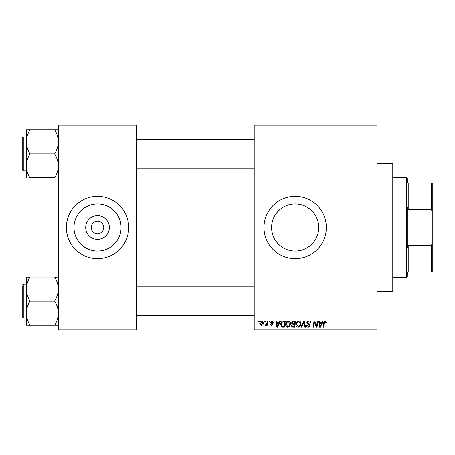<?xml version="1.0" encoding="UTF-8"?>
<svg xmlns="http://www.w3.org/2000/svg" width="455" height="455" viewBox="0 0 455 455"><rect width="100%" height="100%" fill="white"/><g stroke="black" fill="none" stroke-linecap="round" stroke-linejoin="round"><path stroke-width="0.68" d="M109.348 227.5A11.824 11.824 0 0 1 97.529 239.324A11.824 11.824 0 0 1 85.705 227.5A11.824 11.824 0 0 1 97.529 215.676A11.824 11.824 0 0 1 109.348 227.5M91.296 227.5A6.234 6.234 0 0 0 97.529 233.733A6.234 6.234 0 0 0 103.757 227.5A6.234 6.234 0 0 0 97.529 221.267A6.234 6.234 0 0 0 91.296 227.5M73.989 227.5A23.535 23.535 0 0 0 97.529 251.035A23.535 23.535 0 0 0 121.064 227.5A23.535 23.535 0 0 0 97.529 203.965A23.535 23.535 0 0 0 73.989 227.5M66.373 227.5A31.156 31.156 0 0 0 97.529 258.656A31.156 31.156 0 0 0 128.685 227.5A31.156 31.156 0 0 0 97.529 196.344A31.156 31.156 0 0 0 66.373 227.5M318.693 227.5C318.87 240.28 307.899 251.223 295.164 251.035C282.418 251.217 271.436 240.286 271.618 227.5C271.43 214.726 282.436 203.772 295.141 203.965C307.921 203.772 318.875 214.754 318.693 227.5A23.535 23.535 0 0 1 295.159 251.035A23.535 23.535 0 0 1 271.618 227.5A23.535 23.535 0 0 1 295.159 203.965A23.535 23.535 0 0 1 318.693 227.5M263.997 227.5A31.156 31.156 0 0 0 295.159 258.656A31.156 31.156 0 0 0 326.315 227.5A31.156 31.156 0 0 0 295.159 196.344A31.156 31.156 0 0 0 263.997 227.5M377.058 329.875L254.208 329.875L254.208 328.982L377.058 328.982L377.058 329.875M377.058 126.018L254.208 126.018L254.208 125.125L377.058 125.125L377.058 328.982M269.098 320.974L269.747 320.974L269.61 321.861L268.945 321.861L269.098 320.974M264.725 320.974L265.373 320.974L265.237 321.861L264.577 321.861L264.725 320.974M288.402 320.894C289.841 321.156 290.552 322.055 290.546 323.585L289.693 326.343L287.839 327.287C286.36 327.014 285.643 326.087 285.689 324.512C285.677 322.532 286.582 321.327 288.402 320.894M279.893 320.974L280.593 320.974L277.698 327.202L276.907 327.202L276.054 320.974L276.703 320.974L276.913 322.675L279.125 322.675L279.893 320.974M293.225 320.974L295.722 320.974L294.669 327.202L292.212 327.099L291.354 325.689L292.212 324.17L291.433 322.913L293.225 320.974M303.707 320.974L304.537 320.974L305.487 327.202L304.833 327.202L304.02 321.861L301.682 327.202L300.988 327.202L303.707 320.974M326.474 322.265L326.417 322.834L325.769 322.913L325.831 322.373L325.16 321.622L324.307 322.794L323.562 327.202L322.908 327.202L323.676 322.635L325.2 320.894L326.474 322.265M317.402 320.974L318.062 320.974L316.993 327.202L316.31 327.202L314.53 321.918L313.66 327.202L313.006 327.202L314.058 320.974L314.741 320.974L316.538 326.252L317.402 320.974M254.208 126.018L254.208 328.982M322.538 320.974L323.243 320.974L320.348 327.202L319.558 327.202L318.705 320.974L319.353 320.974L319.564 322.675L321.776 322.675L322.538 320.974M308.763 320.894C310.071 320.963 310.714 321.662 310.697 322.999L310.048 323.078L309.883 322.157L308.723 321.622L307.455 322.663L307.625 323.209L309.315 324.267L310.048 325.632L308.302 327.287C307.176 327.219 306.568 326.616 306.482 325.479L307.136 325.279L308.325 326.559L309.4 325.672L306.812 322.72C306.926 321.554 307.58 320.946 308.763 320.894M298.764 320.894C300.198 321.156 300.909 322.055 300.903 323.585L300.05 326.343L298.201 327.287C296.723 327.014 296.006 326.087 296.046 324.512C296.034 322.532 296.939 321.327 298.764 320.894M273.466 322.424L272.818 322.589L271.891 321.458L271.038 322.151L272.903 324.296L271.544 325.587L270.071 324.21L270.714 324.131L271.572 325.018L272.255 324.398L270.719 323.027L270.395 322.203L271.919 320.894L273.466 322.424M283.522 320.974L285.365 320.974L284.312 327.202L281.964 327.122L280.587 324.654C280.553 323.061 281.196 321.884 282.521 321.122L283.522 320.974M261.813 320.894L263.354 322.697C263.411 324.278 262.728 325.24 261.301 325.587L259.788 323.693C259.754 322.174 260.425 321.241 261.813 320.894M267.221 320.974L267.881 320.974L267.113 325.507L266.459 325.507L266.624 324.569L265.572 325.587L265.134 325.422L266.897 322.783L267.221 320.974M258.736 320.974L259.384 320.974L259.253 321.861L258.588 321.861L258.736 320.974M136.699 329.875L58.359 329.875L58.359 328.982L136.699 328.982L136.699 329.875M136.699 126.018L58.359 126.018L58.359 125.125L136.699 125.125L136.699 328.982M58.359 126.018L58.359 328.982M320.559 325.251L321.418 323.403L319.655 323.403L320.041 326.525L320.559 325.251M299.538 325.865L300.254 323.556L298.719 321.622C297.331 322.038 296.654 323.027 296.694 324.58L298.218 326.559L299.538 325.865M294.135 326.474L294.465 324.534L292.36 324.79L292.002 325.661L293.026 326.474L294.135 326.474M294.59 323.806L294.942 321.702L293.094 321.736L292.082 322.931L293.213 323.806L294.59 323.806M277.908 325.251L278.773 323.403L277.004 323.403L277.391 326.525L277.908 325.251M283.778 326.474L284.585 321.702L283.755 321.702C282.037 321.861 281.196 322.857 281.236 324.694L282.02 326.372L283.778 326.474M289.181 325.865L289.898 323.556L288.356 321.622C286.969 322.038 286.297 323.027 286.337 324.58L287.861 326.559L289.181 325.865M261.329 325.018L262.706 322.766L261.807 321.458L260.436 323.693L261.329 325.018M392.193 163.402L393.08 164.295L393.08 290.705L392.193 291.598L392.193 163.402L377.058 163.402M26.31 141.835L26.31 165.921C26.441 161.804 27.63 157.885 29.871 154.165L29.871 153.591C27.641 149.923 26.453 146.004 26.31 141.835C26.441 137.717 27.63 133.798 29.871 130.084L29.871 129.794L26.31 129.794L26.31 141.835M22.75 153.881L22.75 137.501L23.285 136.966L23.285 170.796L22.75 170.261L22.75 153.881L22.75 169.015M58.359 129.794L54.799 129.794L54.799 130.084C57.029 133.753 58.217 137.672 58.359 141.835C58.229 145.958 57.04 149.871 54.799 153.591L54.799 153.881L29.871 153.881M54.799 129.794L29.871 129.794M54.799 153.881L54.799 154.165C57.029 157.834 58.217 161.752 58.359 165.921C58.229 170.039 57.04 173.958 54.799 177.677L29.871 177.677C27.641 174.009 26.453 170.09 26.31 165.921L26.31 177.962L29.871 177.962M54.799 177.962L58.359 177.962M58.359 277.038L54.799 277.322C57.029 280.991 58.217 284.91 58.359 289.079C58.229 293.196 57.04 297.115 54.799 300.835L54.799 301.409C57.029 305.077 58.217 308.996 58.359 313.165C58.229 317.283 57.04 321.202 54.799 324.915L54.799 325.206L29.871 325.206L29.871 324.915C27.641 321.247 26.453 317.328 26.31 313.165C26.441 309.042 27.63 305.129 29.871 301.409L29.871 300.835C27.641 297.166 26.453 293.248 26.31 289.079C26.441 284.961 27.63 281.042 29.871 277.322L26.31 277.038L26.31 325.206L29.871 325.206M22.75 285.985L22.75 301.119L22.75 285.985M26.31 284.204L23.285 284.204L23.285 318.034L22.75 317.499L22.75 301.119M54.799 277.038L29.871 277.038M54.799 301.119L29.871 301.119M54.799 325.206L58.359 325.206M407.322 272.01L408.215 272.01L407.322 272.01L407.322 276.464L406.434 277.351L393.08 277.351M407.322 182.99L408.215 182.99L407.322 182.99L407.322 178.536L406.434 177.649L393.08 177.649M431.357 182.99L432.25 182.99L432.25 211.854L431.357 209.345L431.357 182.99L408.215 182.99L408.215 209.345L407.322 207.105L407.322 247.895L408.215 245.655L408.215 272.01L431.357 272.01L431.357 245.655L432.25 243.146L432.25 272.01L431.357 272.01M406.434 277.351L406.434 177.649M408.215 245.655L431.357 245.655M432.25 211.854L432.25 243.146M408.215 209.345L431.357 209.345M392.193 291.598L377.058 291.598M23.285 136.966L26.31 136.966M23.285 170.796L26.31 170.796M254.208 139.634L136.699 139.634M254.208 168.123L136.699 168.123M136.699 315.366L254.208 315.366M136.699 286.877L254.208 286.877M23.285 318.034L26.31 318.034M23.285 284.204L22.75 284.739"/></g></svg>
